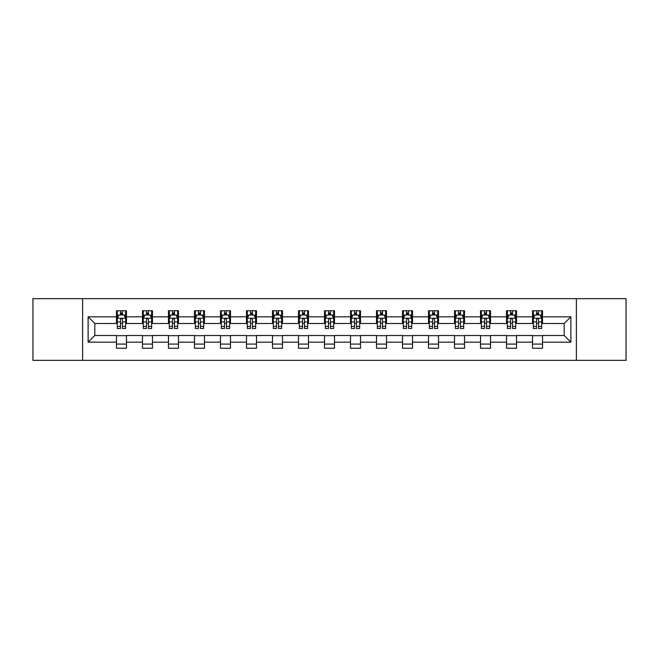 <?xml version="1.0" encoding="UTF-8"?>
<svg xmlns="http://www.w3.org/2000/svg" width="659" height="659" viewBox="0 0 659 659"><rect width="100%" height="100%" fill="white"/><g stroke="black" fill="none" stroke-linecap="round" stroke-linejoin="round"><path stroke-width="0.99" d="M576.378 360.341L626.05 360.341L626.05 298.659L576.378 298.659L576.378 360.341L82.622 360.341L82.622 298.659L32.95 298.659L32.95 360.341L82.622 360.341M576.378 298.659L82.622 298.659M542.538 316.831L542.538 310.743L532.538 310.743L532.538 316.831L516.532 316.831L516.532 310.743L506.532 310.743L506.532 316.831L490.527 316.831L490.527 310.743L480.526 310.743L480.526 316.831L464.521 316.831L464.521 310.743L454.521 310.743L454.521 316.831L438.515 316.831L438.515 310.743L428.515 310.743L428.515 316.831L412.518 316.831L412.518 310.743L402.509 310.743L402.509 316.831L386.512 316.831L386.512 310.743L376.511 310.743L376.511 316.831L360.506 316.831L360.506 310.743L350.506 310.743L350.506 316.831L334.5 316.831L334.5 310.743L324.5 310.743L324.5 316.831L308.494 316.831L308.494 310.743L298.494 310.743L298.494 316.831L282.489 316.831L282.489 310.743L272.488 310.743L272.488 316.831L256.491 316.831L256.491 310.743L246.482 310.743L246.482 316.831L230.485 316.831L230.485 310.743L220.485 310.743L220.485 316.831L204.479 316.831L204.479 310.743L194.479 310.743L194.479 316.831L178.474 316.831L178.474 310.743L168.473 310.743L168.473 316.831L152.468 316.831L152.468 310.743L142.468 310.743L142.468 316.831L126.462 316.831L126.462 310.743L116.462 310.743L116.462 316.831L88.125 316.831L88.125 342.169L94.797 335.497L116.462 335.497L116.462 348.257L126.462 348.257L126.462 335.497L142.468 335.497L142.468 348.257L152.468 348.257L152.468 335.497L168.473 335.497L168.473 348.257L178.474 348.257L178.474 335.497L194.479 335.497L194.479 348.257L204.479 348.257L204.479 335.497L220.485 335.497L220.485 348.257L230.485 348.257L230.485 335.497L246.482 335.497L246.482 348.257L256.491 348.257L256.491 335.497L272.488 335.497L272.488 348.257L282.489 348.257L282.489 335.497L298.494 335.497L298.494 348.257L308.494 348.257L308.494 335.497L324.5 335.497L324.5 348.257L334.5 348.257L334.5 335.497L350.506 335.497L350.506 348.257L360.506 348.257L360.506 335.497L376.511 335.497L376.511 348.257L386.512 348.257L386.512 335.497L402.509 335.497L402.509 348.257L412.518 348.257L412.518 335.497L428.515 335.497L428.515 348.257L438.515 348.257L438.515 335.497L454.521 335.497L454.521 348.257L464.521 348.257L464.521 335.497L480.526 335.497L480.526 348.257L490.527 348.257L490.527 335.497L506.532 335.497L506.532 348.257L516.532 348.257L516.532 335.497L532.538 335.497L532.538 348.257L542.538 348.257L542.538 335.497L564.203 335.497L564.203 323.503L542.538 323.503L542.538 316.831L570.875 316.831L570.875 342.169L542.538 342.169M532.538 342.169L516.532 342.169M506.532 342.169L490.527 342.169M480.526 342.169L464.521 342.169M454.521 342.169L438.515 342.169M428.515 342.169L412.518 342.169M402.509 342.169L386.512 342.169M376.511 342.169L360.506 342.169M350.506 342.169L334.5 342.169M324.5 342.169L308.494 342.169M298.494 342.169L282.489 342.169M272.488 342.169L256.491 342.169M246.482 342.169L230.485 342.169M220.485 342.169L204.479 342.169M194.479 342.169L178.474 342.169M168.473 342.169L152.468 342.169M142.468 342.169L126.462 342.169M116.462 342.169L88.125 342.169M532.538 316.831L532.538 323.503L516.532 323.503L516.532 316.831M506.532 316.831L506.532 323.503L490.527 323.503L490.527 316.831M480.526 316.831L480.526 323.503L464.521 323.503L464.521 316.831M454.521 316.831L454.521 323.503L438.515 323.503L438.515 316.831M428.515 316.831L428.515 323.503L412.518 323.503L412.518 316.831M402.509 316.831L402.509 323.503L386.512 323.503L386.512 316.831M376.511 316.831L376.511 323.503L360.506 323.503L360.506 316.831M350.506 316.831L350.506 323.503L334.5 323.503L334.5 316.831M324.5 316.831L324.5 323.503L308.494 323.503L308.494 316.831M298.494 316.831L298.494 323.503L282.489 323.503L282.489 316.831M272.488 316.831L272.488 323.503L256.491 323.503L256.491 316.831M246.482 316.831L246.482 323.503L230.485 323.503L230.485 316.831M220.485 316.831L220.485 323.503L204.479 323.503L204.479 316.831M194.479 316.831L194.479 323.503L178.474 323.503L178.474 316.831M168.473 316.831L168.473 323.503L152.468 323.503L152.468 316.831M142.468 316.831L142.468 323.503L126.462 323.503L126.462 316.831M116.462 316.831L116.462 323.503L94.797 323.503L88.125 316.831M94.797 323.503L94.797 335.497M570.875 342.169L564.203 335.497M564.203 323.503L570.875 316.831M116.462 314.911L117.294 314.911M120.465 314.911L122.467 314.911M125.63 314.911L126.462 314.911M116.462 323.33L117.294 323.33M120.465 323.33L122.467 323.33M125.63 323.33L126.462 323.33M116.462 335.67L126.462 335.67M116.462 344.089L126.462 344.089M142.468 335.67L152.468 335.67M142.468 344.089L152.468 344.089M142.468 314.911L143.3 314.911M146.471 314.911L148.473 314.911M151.636 314.911L152.468 314.911M142.468 323.33L143.3 323.33M146.471 323.33L148.473 323.33M151.636 323.33L152.468 323.33M168.473 335.67L178.474 335.67M168.473 344.089L178.474 344.089M168.473 314.911L169.305 314.911M172.477 314.911L174.47 314.911M177.642 314.911L178.474 314.911M168.473 323.33L169.305 323.33M172.477 323.33L174.47 323.33M177.642 323.33L178.474 323.33M194.479 335.67L204.479 335.67M194.479 344.089L204.479 344.089M194.479 314.911L195.311 314.911M198.474 314.911L200.476 314.911M203.647 314.911L204.479 314.911M194.479 323.33L195.311 323.33M198.474 323.33L200.476 323.33M203.647 323.33L204.479 323.33M220.485 335.67L230.485 335.67M220.485 344.089L230.485 344.089M220.485 314.911L221.317 314.911M224.48 314.911L226.482 314.911M229.653 314.911L230.485 314.911M220.485 323.33L221.317 323.33M224.48 323.33L226.482 323.33M229.653 323.33L230.485 323.33M246.482 335.67L256.491 335.67M246.482 344.089L256.491 344.089M246.482 314.911L247.323 314.911M250.486 314.911L252.488 314.911M255.651 314.911L256.491 314.911M246.482 323.33L247.323 323.33M250.486 323.33L252.488 323.33M255.651 323.33L256.491 323.33M272.488 335.67L282.489 335.67M272.488 344.089L282.489 344.089M272.488 314.911L273.32 314.911M276.492 314.911L278.493 314.911M281.657 314.911L282.489 314.911M272.488 323.33L273.32 323.33M276.492 323.33L278.493 323.33M281.657 323.33L282.489 323.33M298.494 335.67L308.494 335.67M298.494 344.089L308.494 344.089M298.494 314.911L299.326 314.911M302.497 314.911L304.499 314.911M307.662 314.911L308.494 314.911M298.494 323.33L299.326 323.33M302.497 323.33L304.499 323.33M307.662 323.33L308.494 323.33M324.5 335.67L334.5 335.67M324.5 344.089L334.5 344.089M324.5 314.911L325.332 314.911M328.503 314.911L330.497 314.911M333.668 314.911L334.5 314.911M324.5 323.33L325.332 323.33M328.503 323.33L330.497 323.33M333.668 323.33L334.5 323.33M350.506 335.67L360.506 335.67M350.506 344.089L360.506 344.089M350.506 314.911L351.338 314.911M354.501 314.911L356.503 314.911M359.674 314.911L360.506 314.911M350.506 323.33L351.338 323.33M354.501 323.33L356.503 323.33M359.674 323.33L360.506 323.33M376.511 335.67L386.512 335.67M376.511 344.089L386.512 344.089M376.511 314.911L377.343 314.911M380.507 314.911L382.508 314.911M385.68 314.911L386.512 314.911M376.511 323.33L377.343 323.33M380.507 323.33L382.508 323.33M385.68 323.33L386.512 323.33M402.509 335.67L412.518 335.67M402.509 344.089L412.518 344.089M402.509 314.911L403.349 314.911M406.512 314.911L408.514 314.911M411.677 314.911L412.518 314.911M402.509 323.33L403.349 323.33M406.512 323.33L408.514 323.33M411.677 323.33L412.518 323.33M428.515 335.67L438.515 335.67M428.515 344.089L438.515 344.089M428.515 314.911L429.347 314.911M432.518 314.911L434.52 314.911M437.683 314.911L438.515 314.911M428.515 323.33L429.347 323.33M432.518 323.33L434.52 323.33M437.683 323.33L438.515 323.33M454.521 335.67L464.521 335.67M454.521 344.089L464.521 344.089M454.521 314.911L455.353 314.911M458.524 314.911L460.526 314.911M463.689 314.911L464.521 314.911M454.521 323.33L455.353 323.33M458.524 323.33L460.526 323.33M463.689 323.33L464.521 323.33M480.526 335.67L490.527 335.67M480.526 344.089L490.527 344.089M480.526 314.911L481.358 314.911M484.53 314.911L486.523 314.911M489.695 314.911L490.527 314.911M480.526 323.33L481.358 323.33M484.53 323.33L486.523 323.33M489.695 323.33L490.527 323.33M506.532 335.67L516.532 335.67M506.532 344.089L516.532 344.089M506.532 314.911L507.364 314.911M510.527 314.911L512.529 314.911M515.7 314.911L516.532 314.911M506.532 323.33L507.364 323.33M510.527 323.33L512.529 323.33M515.7 323.33L516.532 323.33M532.538 335.67L542.538 335.67M532.538 344.089L542.538 344.089M532.538 314.911L533.37 314.911M536.533 314.911L538.535 314.911M541.706 314.911L542.538 314.911M532.538 323.33L533.37 323.33M536.533 323.33L538.535 323.33M541.706 323.33L542.538 323.33M122.467 312.918L120.465 312.918M125.63 326.411L122.467 326.411L122.467 328.503L125.63 328.503L125.63 318.33L123.966 314.994L118.966 314.994L117.294 318.33L117.294 328.503L120.465 328.503L120.465 326.411L117.294 326.411M117.294 318.33L117.294 310.743M125.63 318.33L125.63 310.743M120.465 314.994L120.465 310.743M122.467 310.743L122.467 314.994M122.467 326.411L122.467 319.582C121.8 318.297 121.132 318.297 120.465 319.582L120.465 326.411M148.473 312.918L146.471 312.918M151.636 326.411L148.473 326.411L148.473 328.503L151.636 328.503L151.636 318.33L149.972 314.994L144.972 314.994L143.3 318.33L143.3 328.503L146.471 328.503L146.471 326.411L143.3 326.411M143.3 318.33L143.3 310.743M151.636 318.33L151.636 310.743M146.471 314.994L146.471 310.743M148.473 310.743L148.473 314.994M148.473 326.411L148.473 319.582C147.805 318.297 147.138 318.297 146.471 319.582L146.471 326.411M174.47 312.918L172.477 312.918M177.642 326.411L174.47 326.411L174.47 328.503L177.642 328.503L177.642 318.33L175.978 314.994L170.969 314.994L169.305 318.33L169.305 328.503L172.477 328.503L172.477 326.411L169.305 326.411M169.305 318.33L169.305 310.743M177.642 318.33L177.642 310.743M172.477 314.994L172.477 310.743M174.47 310.743L174.47 314.994M174.47 326.411L174.47 319.582C173.811 318.297 173.144 318.297 172.477 319.582L172.477 326.411M200.476 312.918L198.474 312.918M203.647 326.411L200.476 326.411L200.476 328.503L203.647 328.503L203.647 318.33L201.975 314.994L196.975 314.994L195.311 318.33L195.311 328.503L198.474 328.503L198.474 326.411L195.311 326.411M195.311 318.33L195.311 310.743M203.647 318.33L203.647 310.743M198.474 314.994L198.474 310.743M200.476 310.743L200.476 314.994M200.476 326.411L200.476 319.582C199.809 318.297 199.142 318.297 198.474 319.582L198.474 326.411M226.482 312.918L224.48 312.918M229.653 326.411L226.482 326.411L226.482 328.503L229.653 328.503L229.653 318.33L227.981 314.994L222.981 314.994L221.317 318.33L221.317 328.503L224.48 328.503L224.48 326.411L221.317 326.411M221.317 318.33L221.317 310.743M229.653 318.33L229.653 310.743M224.48 314.994L224.48 310.743M226.482 310.743L226.482 314.994M226.482 326.411L226.482 319.582C225.815 318.297 225.147 318.297 224.48 319.582L224.48 326.411M252.488 312.918L250.486 312.918M255.651 326.411L252.488 326.411L252.488 328.503L255.651 328.503L255.651 318.33L253.987 314.994L248.987 314.994L247.323 318.33L247.323 328.503L250.486 328.503L250.486 326.411L247.323 326.411M247.323 318.33L247.323 310.743M255.651 318.33L255.651 310.743M250.486 314.994L250.486 310.743M252.488 310.743L252.488 314.994M252.488 326.411L252.488 319.582C251.82 318.297 251.153 318.297 250.486 319.582L250.486 326.411M278.493 312.918L276.492 312.918M281.657 326.411L278.493 326.411L278.493 328.503L281.657 328.503L281.657 318.33L279.993 314.994L274.992 314.994L273.32 318.33L273.32 328.503L276.492 328.503L276.492 326.411L273.32 326.411M273.32 318.33L273.32 310.743M281.657 318.33L281.657 310.743M276.492 314.994L276.492 310.743M278.493 310.743L278.493 314.994M278.493 326.411L278.493 319.582C277.826 318.297 277.159 318.297 276.492 319.582L276.492 326.411M304.499 312.918L302.497 312.918M307.662 326.411L304.499 326.411L304.499 328.503L307.662 328.503L307.662 318.33L305.998 314.994L300.998 314.994L299.326 318.33L299.326 328.503L302.497 328.503L302.497 326.411L299.326 326.411M299.326 318.33L299.326 310.743M307.662 318.33L307.662 310.743M302.497 314.994L302.497 310.743M304.499 310.743L304.499 314.994M304.499 326.411L304.499 319.582C303.832 318.297 303.165 318.297 302.497 319.582L302.497 326.411M330.497 312.918L328.503 312.918M333.668 326.411L330.497 326.411L330.497 328.503L333.668 328.503L333.668 318.33L332.004 314.994L326.996 314.994L325.332 318.33L325.332 328.503L328.503 328.503L328.503 326.411L325.332 326.411M325.332 318.33L325.332 310.743M333.668 318.33L333.668 310.743M328.503 314.994L328.503 310.743M330.497 310.743L330.497 314.994M330.497 326.411L330.497 319.582C329.838 318.297 329.171 318.297 328.503 319.582L328.503 326.411M356.503 312.918L354.501 312.918M359.674 326.411L356.503 326.411L356.503 328.503L359.674 328.503L359.674 318.33L358.002 314.994L353.002 314.994L351.338 318.33L351.338 328.503L354.501 328.503L354.501 326.411L351.338 326.411M351.338 318.33L351.338 310.743M359.674 318.33L359.674 310.743M354.501 314.994L354.501 310.743M356.503 310.743L356.503 314.994M356.503 326.411L356.503 319.582C355.835 318.297 355.168 318.297 354.501 319.582L354.501 326.411M382.508 312.918L380.507 312.918M385.68 326.411L382.508 326.411L382.508 328.503L385.68 328.503L385.68 318.33L384.008 314.994L379.007 314.994L377.343 318.33L377.343 328.503L380.507 328.503L380.507 326.411L377.343 326.411M377.343 318.33L377.343 310.743M385.68 318.33L385.68 310.743M380.507 314.994L380.507 310.743M382.508 310.743L382.508 314.994M382.508 326.411L382.508 319.582C381.841 318.297 381.174 318.297 380.507 319.582L380.507 326.411M408.514 312.918L406.512 312.918M411.677 326.411L408.514 326.411L408.514 328.503L411.677 328.503L411.677 318.33L410.013 314.994L405.013 314.994L403.349 318.33L403.349 328.503L406.512 328.503L406.512 326.411L403.349 326.411M403.349 318.33L403.349 310.743M411.677 318.33L411.677 310.743M406.512 314.994L406.512 310.743M408.514 310.743L408.514 314.994M408.514 326.411L408.514 319.582C407.847 318.297 407.18 318.297 406.512 319.582L406.512 326.411M434.52 312.918L432.518 312.918M437.683 326.411L434.52 326.411L434.52 328.503L437.683 328.503L437.683 318.33L436.019 314.994L431.019 314.994L429.347 318.33L429.347 328.503L432.518 328.503L432.518 326.411L429.347 326.411M429.347 318.33L429.347 310.743M437.683 318.33L437.683 310.743M432.518 314.994L432.518 310.743M434.52 310.743L434.52 314.994M434.52 326.411L434.52 319.582C433.853 318.297 433.185 318.297 432.518 319.582L432.518 326.411M460.526 312.918L458.524 312.918M463.689 326.411L460.526 326.411L460.526 328.503L463.689 328.503L463.689 318.33L462.025 314.994L457.025 314.994L455.353 318.33L455.353 328.503L458.524 328.503L458.524 326.411L455.353 326.411M455.353 318.33L455.353 310.743M463.689 318.33L463.689 310.743M458.524 314.994L458.524 310.743M460.526 310.743L460.526 314.994M460.526 326.411L460.526 319.582C459.858 318.297 459.191 318.297 458.524 319.582L458.524 326.411M486.523 312.918L484.53 312.918M489.695 326.411L486.523 326.411L486.523 328.503L489.695 328.503L489.695 318.33L488.031 314.994L483.022 314.994L481.358 318.33L481.358 328.503L484.53 328.503L484.53 326.411L481.358 326.411M481.358 318.33L481.358 310.743M489.695 318.33L489.695 310.743M484.53 314.994L484.53 310.743M486.523 310.743L486.523 314.994M486.523 326.411L486.523 319.582C485.864 318.297 485.197 318.297 484.53 319.582L484.53 326.411M512.529 312.918L510.527 312.918M515.7 326.411L512.529 326.411L512.529 328.503L515.7 328.503L515.7 318.33L514.028 314.994L509.028 314.994L507.364 318.33L507.364 328.503L510.527 328.503L510.527 326.411L507.364 326.411M507.364 318.33L507.364 310.743M515.7 318.33L515.7 310.743M510.527 314.994L510.527 310.743M512.529 310.743L512.529 314.994M512.529 326.411L512.529 319.582C511.862 318.297 511.195 318.297 510.527 319.582L510.527 326.411M538.535 312.918L536.533 312.918M541.706 326.411L538.535 326.411L538.535 328.503L541.706 328.503L541.706 318.33L540.034 314.994L535.034 314.994L533.37 318.33L533.37 328.503L536.533 328.503L536.533 326.411L533.37 326.411M533.37 318.33L533.37 310.743M541.706 318.33L541.706 310.743M536.533 314.994L536.533 310.743M538.535 310.743L538.535 314.994M538.535 326.411L538.535 319.582C537.868 318.297 537.2 318.297 536.533 319.582L536.533 326.411M125.589 318.248L117.343 318.248M117.294 315.2L118.867 315.2M124.065 315.2L125.63 315.2M120.465 321.938L117.294 321.938M125.63 321.938L122.467 321.938M122.467 313.972L120.465 313.972M151.595 318.248L143.341 318.248M143.3 315.2L144.873 315.2M150.071 315.2L151.636 315.2M146.471 321.938L143.3 321.938M151.636 321.938L148.473 321.938M148.473 313.972L146.471 313.972M177.6 318.248L169.347 318.248M169.305 315.2L170.87 315.2M176.077 315.2L177.642 315.2M172.477 321.938L169.305 321.938M177.642 321.938L174.47 321.938M174.47 313.972L172.477 313.972M203.606 318.248L195.352 318.248M195.311 315.2L196.876 315.2M202.082 315.2L203.647 315.2M198.474 321.938L195.311 321.938M203.647 321.938L200.476 321.938M200.476 313.972L198.474 313.972M229.612 318.248L221.358 318.248M221.317 315.2L222.882 315.2M228.08 315.2L229.653 315.2M224.48 321.938L221.317 321.938M229.653 321.938L226.482 321.938M226.482 313.972L224.48 313.972M255.61 318.248L247.364 318.248M247.323 315.2L248.888 315.2M254.086 315.2L255.651 315.2M250.486 321.938L247.323 321.938M255.651 321.938L252.488 321.938M252.488 313.972L250.486 313.972M281.615 318.248L273.361 318.248M273.32 315.2L274.894 315.2M280.091 315.2L281.657 315.2M276.492 321.938L273.32 321.938M281.657 321.938L278.493 321.938M278.493 313.972L276.492 313.972M307.621 318.248L299.367 318.248M299.326 315.2L300.891 315.2M306.097 315.2L307.662 315.2M302.497 321.938L299.326 321.938M307.662 321.938L304.499 321.938M304.499 313.972L302.497 313.972M333.627 318.248L325.373 318.248M325.332 315.2L326.897 315.2M332.103 315.2L333.668 315.2M328.503 321.938L325.332 321.938M333.668 321.938L330.497 321.938M330.497 313.972L328.503 313.972M359.633 318.248L351.379 318.248M351.338 315.2L352.903 315.2M358.109 315.2L359.674 315.2M354.501 321.938L351.338 321.938M359.674 321.938L356.503 321.938M356.503 313.972L354.501 313.972M385.639 318.248L377.385 318.248M377.343 315.2L378.909 315.2M384.106 315.2L385.68 315.2M380.507 321.938L377.343 321.938M385.68 321.938L382.508 321.938M382.508 313.972L380.507 313.972M411.636 318.248L403.39 318.248M403.349 315.2L404.914 315.2M410.112 315.2L411.677 315.2M406.512 321.938L403.349 321.938M411.677 321.938L408.514 321.938M408.514 313.972L406.512 313.972M437.642 318.248L429.388 318.248M429.347 315.2L430.92 315.2M436.118 315.2L437.683 315.2M432.518 321.938L429.347 321.938M437.683 321.938L434.52 321.938M434.52 313.972L432.518 313.972M463.648 318.248L455.394 318.248M455.353 315.2L456.918 315.2M462.124 315.2L463.689 315.2M458.524 321.938L455.353 321.938M463.689 321.938L460.526 321.938M460.526 313.972L458.524 313.972M489.653 318.248L481.399 318.248M481.358 315.2L482.923 315.2M488.13 315.2L489.695 315.2M484.53 321.938L481.358 321.938M489.695 321.938L486.523 321.938M486.523 313.972L484.53 313.972M515.659 318.248L507.405 318.248M507.364 315.2L508.929 315.2M514.127 315.2L515.7 315.2M510.527 321.938L507.364 321.938M515.7 321.938L512.529 321.938M512.529 313.972L510.527 313.972M541.657 318.248L533.411 318.248M533.37 315.2L534.935 315.2M540.133 315.2L541.706 315.2M536.533 321.938L533.37 321.938M541.706 321.938L538.535 321.938M538.535 313.972L536.533 313.972"/></g></svg>

